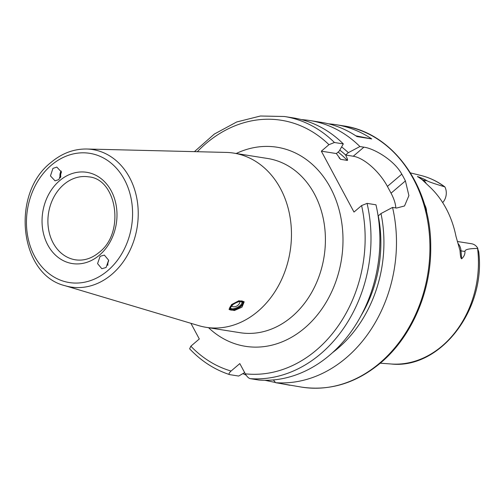 <?xml version="1.0" encoding="UTF-8"?>
<svg xmlns="http://www.w3.org/2000/svg" width="504" height="504" viewBox="0 0 504 504"><rect width="100%" height="100%" fill="white"/><g stroke="black" fill="none" stroke-linecap="round" stroke-linejoin="round"><path stroke-width="0.76" d="M58.936 179.55L61.431 172.04L56.826 167.095L52.945 168.38L50.45 175.896L55.056 180.841L58.936 179.55M100.101 256.328L104.36 255.093L108.625 260.203L106.086 267.492L101.827 268.72L97.568 263.617L100.101 256.328M226.138 152.416A88.194 71.077 99 0 1 233.743 153.109A88.194 71.077 99 0 1 290.266 218.434A88.194 71.077 99 0 1 258.01 311.245A88.194 71.077 -81 0 1 206.098 327.316A88.194 71.077 -81 0 1 198.658 325.622L65.003 285.699A69.602 56.095 99 0 0 111.838 274.352A69.602 56.095 99 0 0 136.66 197.53A69.602 56.095 99 0 0 86.688 149.014L226.138 152.416M231.563 304.573L238.877 300.749L244.157 301.909L241.958 307.194L234.404 310.521L229.081 309.343L231.563 304.573M243.375 303.49A7.768 3.156 151.8 0 0 241.914 300.995A7.768 3.156 151.8 0 0 232.117 304.756A7.768 3.156 151.8 0 0 231.103 310.067A7.768 3.156 151.8 0 0 231.242 310.092A7.768 3.156 151.8 0 0 238.172 308.265A7.768 3.156 151.8 0 0 243.375 303.49L243.653 302.816A8.398 3.408 151.8 0 0 243.848 301.474M228.999 309.166A8.398 3.408 151.8 0 0 230.391 309.928A8.398 3.408 151.8 0 0 230.536 309.954M244.648 372.601L238.663 376.053L229.767 374.642C228.488 374.239 228.929 373.036 231.084 371.032A128.092 103.232 99 0 1 190.852 346.191L199.307 338.984L190.903 323.31M194.431 151.641L214.345 134.051L236.716 121.968L260.467 116.008L284.413 116.5L293.309 117.911A132.294 106.615 -81 0 1 343.319 143.911L334.423 142.5L328.954 144.68L321.338 151.175L353.984 212.058L361.601 205.563L367.07 203.383A132.294 106.615 99 0 1 250.135 378.649C248.541 378.183 246.928 376.576 245.309 373.829L239.816 363.592L231.084 371.032M190.852 346.191L189.636 348.812C201.191 361.04 214.496 369.634 229.553 374.592L229.767 374.642M367.07 203.383L375.965 204.794A132.294 106.615 -81 0 1 259.031 380.06L250.135 378.649M273.363 379.928L275.619 382.687A132.294 106.615 -81 0 0 346.298 357.745A132.294 106.615 99 0 0 392.553 207.421L396.541 208.058L404.523 205.972L408.908 195.634L405.418 180.923A132.294 106.615 -81 0 0 401.789 174.157C394.166 160.07 373.842 148.403 363.894 147.174L359.906 146.538L348.352 152.662A121.363 97.808 -81 0 0 341.599 146.929M301.537 119.637A132.294 106.615 99 0 1 309.897 120.544L321.25 122.346A132.294 106.615 -81 0 1 356.989 136.59L371.719 138.928A132.294 106.615 -81 0 0 335.979 124.683L343.35 125.855A132.294 106.615 99 0 1 428.135 223.833A132.294 106.615 99 0 1 379.745 363.056A132.294 106.615 99 0 1 301.89 387.166L275.619 382.687M343.319 143.911L339.148 151.2L336.376 153.556L340.597 159.34L347.351 160.411C347.924 160.266 347.332 158.47 345.587 155.018L353.26 156.24L363.894 147.174M332.476 352.687A121.363 97.808 -81 0 0 380.999 213.545L392.553 207.421M380.999 213.545L378.233 215.901L378.05 215.573M395.804 207.938A33.598 14.477 49.6 0 0 391.041 193.177L387.412 186.411A33.598 14.477 49.6 0 0 353.26 156.24M321.338 151.175L336.376 153.556M309.897 120.544A132.294 106.615 99 0 1 359.906 146.538M335.979 124.683A132.294 106.615 -81 0 0 328.564 123.833M289.787 385.245L278.643 383.172M275.468 382.498L264.928 380.287M242.915 373.603A132.294 106.615 -81 0 0 246.097 375.127M348.352 152.662L345.587 155.018M426.51 211.894A15.75 6.785 49.6 0 0 424.431 204.202M457.991 243.476A12.096 9.746 99 0 1 461.034 250.879L461.626 258.817C460.851 258.558 460.322 255.818 460.026 250.589L455.994 236.401A97.511 78.586 -81 0 0 429.137 186.322L421.924 179.525L417.482 176.494L423.108 180.148A12.096 9.746 99 0 1 426.195 183.469M442.682 202.602A12.096 9.746 -81 0 0 444.919 186.953L444.49 186.593C437.264 181.295 429.433 177.597 420.998 175.499A95.647 77.087 99 0 1 444.509 186.77L444.919 186.953M417.677 176.835L417.482 176.494C421.905 178.101 425.093 179.525 427.033 180.766C428.343 181.654 434.171 183.658 444.509 186.77M477.578 248.447A95.647 77.087 99 0 1 442.159 345.958A95.647 77.087 99 0 1 391.091 363.989C440.231 369.476 486.121 309.532 478.712 251.698L477.578 248.447C468.934 248.51 464.732 249.524 464.959 251.502L461.034 250.879A6.3 1.052 -4.3 0 1 460.026 250.589M461.626 258.817C464.014 256.631 465.123 254.192 464.959 251.502M423.549 201.379L426.642 212.442M477.855 248.384A12.096 9.746 -81 0 0 471.574 243.747L457.342 241.492M371.719 138.928L355.793 135.797M60.379 177.83A6.722 5.506 96.5 0 1 61.198 171.089M61.167 171.001A6.93 5.683 -83.5 0 0 60.329 177.912M60.852 176.91A5.878 4.82 96.5 0 1 61.438 172.097M107.818 265.262A6.722 5.317 101.4 0 1 108.688 260.763M107.774 265.337A6.93 5.481 101.4 0 1 108.681 260.675M63.838 184.502A41.996 33.844 -81 0 0 48.472 228.703A41.996 33.844 -81 0 0 75.392 259.806C83.721 261.041 91.659 258.552 99.2 252.34C125.389 232.558 116.739 178.731 88.553 176.847A41.996 33.844 99 0 0 63.838 184.502M59.566 180.734A46.198 37.233 99 0 1 111.245 190.89A46.198 37.233 99 0 1 99.464 255.144A46.198 37.233 -81 0 1 47.792 244.982A46.198 37.233 -81 0 1 59.566 180.734M51.269 165.255A65.413 52.718 99 0 1 124.438 179.644A65.413 52.718 99 0 1 107.768 270.623A65.413 52.718 99 0 1 34.593 256.234A65.413 52.718 99 0 1 51.269 165.255M206.098 327.316L240.043 332.703A88.194 71.077 -81 0 0 291.948 316.632A88.194 71.077 99 0 0 324.211 223.814A88.194 71.077 99 0 0 267.681 158.495L233.743 153.109M208.568 327.713A100.794 81.232 -81 0 0 304.756 327.946A100.794 81.232 -81 0 0 335.343 198.356A100.794 81.232 -81 0 0 236.206 153.5M328.954 144.68A128.092 103.232 -81 0 0 197.303 151.717M245.309 373.829A128.092 103.232 -81 0 0 361.601 205.563M284.413 116.5A132.294 106.615 99 0 1 334.423 142.5M387.412 186.411L401.789 174.157M405.418 180.923L391.041 193.177M378.271 215.869A117.59 94.771 99 0 1 361.021 315.731M339.778 150.091A117.59 94.771 99 0 1 345.624 154.986M347.351 160.411A115.492 93.076 -81 0 0 338.096 152.095M339.016 157.739A115.492 93.076 99 0 1 340.597 159.34M422.617 180.01A6.3 3.509 123 0 0 423.108 180.148L427.033 180.766M241.334 301.487A6.93 2.816 151.8 0 0 232.527 304.901A6.93 2.816 151.8 0 0 231.821 309.601A6.93 2.816 151.8 0 0 240.629 306.186A6.93 2.816 151.8 0 0 241.334 301.487M230.756 308.013A6.3 2.558 151.8 0 0 231.979 308.725A6.3 2.558 151.8 0 0 238.827 306.501A6.3 2.558 151.8 0 0 241.857 302.06L240.962 301.6C239.198 301.304 236.571 302.274 233.1 304.517C230.719 306.974 229.937 308.139 230.756 308.013M65.003 285.699C19.221 274.749 10.634 193.561 50.998 162.446C61.847 153.336 73.742 148.856 86.688 149.014M231.103 310.067L230.391 309.928M343.35 125.855C392.843 132.628 431.185 186.259 430.725 246.695C431.367 291.218 411.818 336.729 380.659 362.867C356.404 383.04 330.145 391.136 301.89 387.166M391.091 363.989L380.268 363.201M420.998 175.499L410.458 172.897M231.336 306.249A6.3 6.3 0 0 0 240.061 301.568"/></g></svg>
